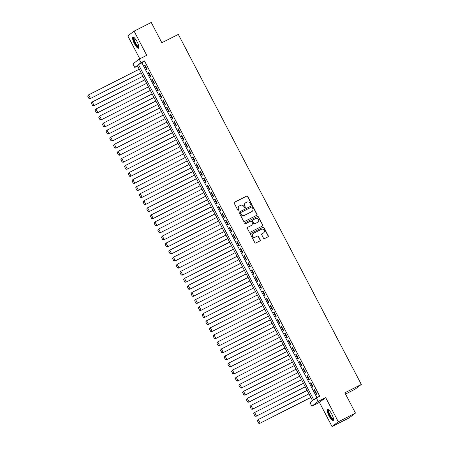 <?xml version="1.0" encoding="UTF-8"?>
<svg xmlns="http://www.w3.org/2000/svg" width="449" height="449" viewBox="0 0 449 449"><rect width="100%" height="100%" fill="white"/><g stroke="black" fill="none" stroke-linecap="round" stroke-linejoin="round"><path stroke-width="0.67" d="M251.317 204.519A0.55 0.528 52.8 0 0 251.535 203.795L247.691 196.438A0.78 0.752 52.8 0 0 246.653 196.084L234.53 202.23A0.78 0.752 52.8 0 0 234.221 203.262L238.065 210.62A0.55 0.528 52.8 0 0 238.868 210.817A0.55 0.528 52.8 0 0 239.008 210.143L238.514 209.189A2.503 2.413 52.8 0 1 239.508 205.883L240.518 205.373A2.503 2.413 52.8 0 1 243.835 206.495L244.329 207.449A0.55 0.528 52.8 0 0 245.132 207.646A0.55 0.528 52.8 0 0 245.272 206.972L244.778 206.018A2.503 2.413 52.8 0 1 245.771 202.707L246.782 202.196A2.503 2.413 52.8 0 1 250.093 203.324L250.593 204.273A0.55 0.528 52.8 0 0 251.317 204.519M251.305 204.525A0.55 0.528 52.8 0 0 251.367 203.925L247.517 196.567A0.78 0.752 52.8 0 0 246.484 196.213L234.361 202.359A0.78 0.752 52.8 0 0 234.339 202.37L234.53 202.23M238.778 210.873A0.55 0.528 52.8 0 0 238.84 210.272L238.514 209.189M245.042 207.702A0.55 0.528 52.8 0 0 245.103 207.101L244.778 206.018M331.704 413.984A6.219 1.639 -116.9 0 0 327.574 409.443A6.219 1.639 -116.9 0 0 329.061 415.993A6.219 1.639 -116.9 0 0 333.197 420.539A6.219 1.639 -116.9 0 0 331.704 413.984M137.08 41.695A6.219 1.639 -116.9 0 0 132.943 37.155A6.219 1.639 -116.9 0 0 134.436 43.71A6.219 1.639 -116.9 0 0 138.567 48.251A6.219 1.639 -116.9 0 0 137.08 41.695M263.529 238.223A0.78 0.752 52.8 0 0 264.568 238.576L267.963 236.853A0.78 0.752 52.8 0 0 268.278 235.82L264.001 227.643A0.78 0.752 52.8 0 0 262.968 227.295L250.845 233.435A0.78 0.752 52.8 0 0 250.536 234.468L254.808 242.645A0.78 0.752 52.8 0 0 255.846 242.993L259.954 240.911A0.78 0.752 52.8 0 0 260.263 239.878L258.433 236.382A0.78 0.752 52.8 0 0 257.4 236.028L255.363 237.061A2.093 2.015 52.8 0 1 253.124 233.542A2.093 2.015 52.8 0 1 253.421 233.357L261.402 229.31A2.093 2.015 52.8 0 1 263.642 232.829A2.093 2.015 52.8 0 1 263.344 233.02L262.014 233.693A0.78 0.752 52.8 0 0 261.7 234.726L263.529 238.223M316.287 397.904L318.133 401.434L311.859 406.205L310.012 402.674L312.56 400.738L137.299 65.503L134.756 67.44L132.915 63.91L139.19 59.139L141.031 62.669L138.488 64.6L313.744 399.834L316.287 397.904L319.722 396.164L144.466 60.929L141.031 62.669M139.19 59.139L146.733 55.317L134.099 31.144L151.251 22.45L161.859 42.739L178.32 34.399L361.327 384.451L344.86 392.796L355.468 413.086L338.316 421.779L325.682 397.606L318.133 401.434M256.705 215.307A0.78 0.752 52.8 0 0 257.013 214.274L252.742 206.102A0.78 0.752 52.8 0 0 251.704 205.749L239.581 211.889A0.78 0.752 52.8 0 0 239.272 212.927L243.543 221.099A0.78 0.752 52.8 0 0 244.582 221.452L256.705 215.307A0.78 0.752 52.8 0 0 256.845 214.403L252.568 206.231A0.78 0.752 52.8 0 0 251.535 205.878L239.412 212.018A0.78 0.752 52.8 0 0 239.39 212.029M258.371 216.873L262.643 225.044A0.78 0.752 52.8 0 1 262.334 226.083L250.211 232.223A0.78 0.752 52.8 0 1 249.178 231.869L247.348 228.373A0.78 0.752 52.8 0 1 247.657 227.34L252.574 224.848A0.78 0.752 52.8 0 0 252.888 223.815L251.676 221.492A0.78 0.752 52.8 0 0 250.637 221.144L245.519 223.737A0.55 0.528 52.8 0 1 244.935 222.816A0.55 0.528 52.8 0 1 245.014 222.766L257.339 216.519A0.78 0.752 52.8 0 1 258.371 216.873L262.643 225.044M355.468 413.086L349.193 417.856L332.041 426.55L338.316 421.779M134.099 31.144L127.825 35.914L139.802 58.825M147.109 69.275L144.892 65.038L144.471 65.363L146.683 69.595L147.109 69.275M150.797 76.33L148.585 72.098L148.159 72.418L150.376 76.656L150.797 76.33M154.484 83.391L152.273 79.153L151.846 79.479L154.063 83.71L154.484 83.391M158.177 90.445L155.96 86.214L155.539 86.534L157.751 90.771L158.177 90.445M161.864 97.506L159.653 93.269L159.227 93.594L161.444 97.826L161.864 97.506M165.558 104.561L163.341 100.329L162.92 100.649L165.131 104.886L165.558 104.561M169.245 111.621L167.034 107.384L166.607 107.709L168.818 111.941L169.245 111.621M172.932 118.676L170.721 114.444L170.294 114.764L172.511 119.002L172.932 118.676M176.625 125.737L174.408 121.499L173.988 121.825L176.199 126.057L176.625 125.737M180.313 132.792L178.101 128.56L177.675 128.88L179.892 133.117L180.313 132.792M184.006 139.852L181.789 135.615L181.368 135.94L183.579 140.172L184.006 139.852M187.693 146.907L185.482 142.675L185.055 142.995L187.267 147.233L187.693 146.907M191.381 153.968L189.169 149.73L188.743 150.05L190.96 154.288L191.381 153.968M195.074 161.023L192.857 156.791L192.436 157.111L194.647 161.343L195.074 161.023M198.761 168.083L196.55 163.846L196.123 164.166L198.34 168.403L198.761 168.083M202.454 175.138L200.237 170.901L199.816 171.226L202.028 175.458L202.454 175.138M206.142 182.193L203.93 177.961L203.504 178.281L205.715 182.518L206.142 182.193M209.829 189.254L207.618 185.016L207.191 185.342L209.408 189.573L209.829 189.254M213.522 196.308L211.305 192.077L210.884 192.397L213.095 196.634L213.522 196.308M217.209 203.369L214.998 199.132L214.571 199.457L216.788 203.689L217.209 203.369M220.902 210.424L218.685 206.192L218.265 206.512L220.476 210.749L220.902 210.424M224.59 217.484L222.378 213.247L221.952 213.572L224.163 217.804L224.59 217.484M228.277 224.539L226.066 220.307L225.639 220.627L227.856 224.865L228.277 224.539M231.97 231.6L229.753 227.362L229.332 227.688L231.544 231.92L231.97 231.6M235.658 238.655L233.446 234.423L233.02 234.743L235.237 238.98L235.658 238.655M239.351 245.715L237.134 241.478L236.713 241.803L238.924 246.035L239.351 245.715M243.038 252.77L240.821 248.538L240.4 248.858L242.612 253.096L243.038 252.77M246.726 259.831L244.514 255.593L244.088 255.919L246.305 260.151L246.726 259.831M250.419 266.886L248.202 262.654L247.781 262.974L249.992 267.211L250.419 266.886M254.106 273.946L251.895 269.709L251.468 270.034L253.685 274.266L254.106 273.946M257.793 281.001L255.582 276.769L255.155 277.089L257.372 281.327L257.793 281.001M261.486 288.062L259.269 283.824L258.849 284.15L261.06 288.381L261.486 288.062M265.174 295.116L262.962 290.885L262.536 291.205L264.753 295.442L265.174 295.116M268.867 302.177L266.65 297.94L266.229 298.265L268.44 302.497L268.867 302.177M272.554 309.232L270.343 305L269.916 305.32L272.128 309.552L272.554 309.232M276.242 316.292L274.03 312.055L273.604 312.375L275.821 316.612L276.242 316.292M279.935 323.347L277.718 319.11L277.297 319.435L279.508 323.667L279.935 323.347M283.622 330.402L281.411 326.17L280.984 326.49L283.201 330.728L283.622 330.402M287.315 337.463L285.098 333.225L284.677 333.551L286.889 337.783L287.315 337.463M291.003 344.518L288.791 340.286L288.365 340.606L290.576 344.843L291.003 344.518M294.69 351.578L292.479 347.341L292.052 347.666L294.269 351.898L294.69 351.578M298.383 358.633L296.166 354.401L295.745 354.721L297.956 358.959L298.383 358.633M302.07 365.694L299.859 361.456L299.432 361.782L301.649 366.014L302.07 365.694M305.763 372.749L303.546 368.517L303.126 368.837L305.337 373.074L305.763 372.749M309.451 379.809L307.239 375.572L306.813 375.897L309.024 380.129L309.451 379.809M313.138 386.864L310.927 382.632L310.5 382.952L312.717 387.19L313.138 386.864M144.466 60.929L141.918 62.866L316.91 397.589M314.193 390.013L316.405 394.244L316.831 393.925L314.614 389.687L314.193 390.013L314.659 389.771M345.522 394.054L355.052 389.221L361.327 384.451M325.682 397.606L319.407 402.377L332.041 426.55M319.407 402.377L311.859 406.205M137.568 66.014L134.756 67.44M141.918 62.866L138.488 64.6M144.471 65.363L144.937 65.122M148.159 72.418L148.63 72.182M151.846 79.479L152.318 79.237M155.539 86.534L156.005 86.298M159.227 93.594L159.698 93.353M162.92 100.649L163.385 100.413M166.607 107.709L167.079 107.468M170.294 114.764L170.766 114.529M173.988 121.825L174.453 121.584M177.675 128.88L178.146 128.644M181.368 135.94L181.834 135.699M185.055 142.995L185.521 142.76M188.743 150.05L189.214 149.814M192.436 157.111L192.902 156.875M196.123 164.166L196.595 163.93M199.816 171.226L200.282 170.99M203.504 178.281L203.969 178.045M207.191 185.342L207.663 185.106M210.884 192.397L211.35 192.161M214.571 199.457L215.043 199.221M218.265 206.512L218.73 206.276M221.952 213.572L222.418 213.331M225.639 220.627L226.111 220.392M229.332 227.688L229.798 227.447M233.02 234.743L233.491 234.507M236.713 241.803L237.179 241.562M240.4 248.858L240.866 248.623M244.088 255.919L244.559 255.677M247.781 262.974L248.246 262.738M251.468 270.034L251.94 269.793M255.155 277.089L255.627 276.853M258.849 284.15L259.314 283.908M262.536 291.205L263.007 290.969M266.229 298.265L266.695 298.024M269.916 305.32L270.388 305.084M273.604 312.375L274.075 312.139M277.297 319.435L277.763 319.2M280.984 326.49L281.456 326.255M284.677 333.551L285.143 333.315M288.365 340.606L288.83 340.37M292.052 347.666L292.524 347.431M295.745 354.721L296.211 354.486M299.432 361.782L299.904 361.54M303.126 368.837L303.591 368.601M306.813 375.897L307.279 375.656M310.5 382.952L310.972 382.716M245.334 202.999A2.503 2.413 52.8 0 0 244.604 206.147M239.07 206.17A2.503 2.413 52.8 0 0 238.34 209.318M252.198 207.337A0.55 0.528 52.8 0 0 251.474 207.096L240.832 212.484A0.55 0.528 52.8 0 0 240.613 213.208L241.135 214.212A2.503 2.413 52.8 0 0 244.452 215.34L251.726 211.653A2.503 2.413 52.8 0 0 252.72 208.342L252.198 207.337M240.658 212.613A0.55 0.528 52.8 0 0 240.445 213.337L240.613 213.208M251.996 211.49A2.503 2.413 52.8 0 1 251.558 211.782L244.284 215.469A2.503 2.413 52.8 0 1 240.967 214.341L240.445 213.337M262.356 226.072A0.78 0.752 52.8 0 0 262.474 225.174M252.596 224.837A0.78 0.752 52.8 0 1 252.405 224.977L247.489 227.469A0.78 0.752 52.8 0 0 247.466 227.48M244.857 222.889L257.339 216.519M257.675 222.261A2.093 2.015 52.8 0 0 258.416 219.337A2.093 2.015 52.8 0 0 255.739 218.556L252.927 219.982A0.78 0.752 52.8 0 0 252.619 221.015L253.831 223.338A0.78 0.752 52.8 0 0 254.864 223.686L257.507 222.39A2.093 2.015 52.8 0 0 257.889 222.137M252.736 220.122A0.78 0.752 52.8 0 0 252.445 221.144L252.619 221.015M257.507 222.39L254.695 223.815A0.78 0.752 52.8 0 1 253.657 223.467L252.445 221.144M258.203 217.002A0.78 0.752 52.8 0 0 257.165 216.648M263.552 232.896A2.093 2.015 52.8 0 1 263.17 233.149L261.84 233.822A0.78 0.752 52.8 0 0 261.818 233.834M253.045 233.609A2.093 2.015 52.8 0 0 255.189 237.19L255.363 237.061M259.971 240.9A0.78 0.752 52.8 0 0 260.094 240.007L258.265 236.511A0.78 0.752 52.8 0 0 257.226 236.157L255.189 237.19M267.986 236.842A0.78 0.752 52.8 0 0 268.109 235.95L263.832 227.772A0.78 0.752 52.8 0 0 262.8 227.424L250.677 233.564A0.78 0.752 52.8 0 0 250.654 233.575M87.673 96.086L88.964 98.555L87.673 96.086L88.582 94.879L139.241 69.213M141.087 72.738L90.002 98.729L141.126 72.822M87.841 95.957L88.582 94.879L90.429 98.41L89.132 98.432M88.964 98.555L90.002 98.729M138.915 47.05A5.382 1.414 63.1 0 1 135.16 43.295A5.382 1.414 63.1 0 1 134.122 37.587M134.38 37.817A4.984 1.313 -116.9 0 0 135.587 43.053A4.984 1.313 -116.9 0 0 138.881 46.702M133.302 37.121A6.179 1.628 -116.9 0 0 134.992 43.424A6.179 1.628 -116.9 0 0 138.808 47.981M333.545 419.332A5.382 1.414 63.1 0 1 330.638 417.048A5.382 1.414 63.1 0 1 328.202 411.02A5.382 1.414 63.1 0 1 328.747 409.87M329.005 410.105A4.984 1.313 -116.9 0 0 328.747 411.121A4.984 1.313 -116.9 0 0 330.767 416.33A4.984 1.313 -116.9 0 0 333.512 418.99M327.933 409.409A6.179 1.628 -116.9 0 0 327.798 410.476A6.179 1.628 -116.9 0 0 330.066 416.526A6.179 1.628 -116.9 0 0 333.433 420.27M91.36 103.147L92.651 105.616L91.36 103.147L92.275 101.94L142.928 76.268M144.774 79.799L93.695 105.79L144.819 79.883M91.529 103.017L92.275 101.94L94.116 105.47L92.825 105.487M92.651 105.616L93.695 105.79M95.053 110.201L96.344 112.671L95.053 110.201L95.963 108.995L146.621 83.329M148.462 86.853L97.382 112.845L148.507 86.938M95.222 110.072L95.963 108.995L97.809 112.525L96.513 112.542M96.344 112.671L97.382 112.845M98.741 117.262L100.032 119.731L98.741 117.262L99.656 116.055L150.308 90.384M152.155 93.914L101.076 119.905L152.2 93.998M98.909 117.133L99.656 116.055L101.496 119.58L100.2 119.602M100.032 119.731L101.076 119.905M102.428 124.317L103.719 126.786L102.428 124.317L103.343 123.11L153.996 97.444M155.842 100.969L104.763 126.96L155.887 101.053M102.602 124.188L103.343 123.11L105.189 126.64L103.893 126.657M103.719 126.786L104.763 126.96M106.121 131.377L107.412 133.847L106.121 131.377L107.03 130.171L157.689 104.499M159.53 108.029L108.45 134.021L159.575 108.114M106.29 131.248L107.03 130.171L108.877 133.695L107.58 133.718M107.412 133.847L108.45 134.021M109.809 138.432L111.099 140.902L109.809 138.432L110.723 137.226L161.376 111.554M163.223 115.084L112.143 141.076L163.268 115.168M109.977 138.303L110.723 137.226L112.564 140.756L111.273 140.773M111.099 140.902L112.143 141.076M113.502 145.493L114.792 147.962L113.502 145.493L114.411 144.286L165.069 118.615M166.91 122.145L115.831 148.136L166.955 122.229M113.67 145.364L114.411 144.286L116.257 147.811L114.961 147.833M114.792 147.962L115.831 148.136M117.189 152.548L118.48 155.017L117.189 152.548L118.098 151.341L168.757 125.669M170.603 129.2L119.524 155.191L170.648 129.284M117.357 152.419L118.098 151.341L119.945 154.871L118.648 154.888M118.48 155.017L119.524 155.191M120.876 159.608L122.167 162.078L120.876 159.608L121.791 158.402L172.444 132.73M174.291 136.26L123.211 162.252L174.335 136.344M121.05 159.479L121.791 158.402L123.638 161.926L122.341 161.949M122.167 162.078L123.211 162.252M124.569 166.663L125.86 169.133L124.569 166.663L125.479 165.457L176.137 139.785M177.978 143.315L126.899 169.307L178.023 143.399M124.738 166.534L125.479 165.457L127.325 168.987L126.029 169.004M125.86 169.133L126.899 169.307M128.257 173.724L129.548 176.193L128.257 173.724L129.172 172.517L179.825 146.845M181.671 150.376L130.592 176.367L181.716 150.46M128.425 173.595L129.172 172.517L131.013 176.042L129.716 176.064M129.548 176.193L130.592 176.367M131.95 180.779L133.241 183.248L131.95 180.779L132.859 179.572L183.518 153.9M185.358 157.431L134.279 183.422L185.403 157.515M132.118 180.65L132.859 179.572L134.706 183.102L133.409 183.119M133.241 183.248L134.279 183.422M135.637 187.839L136.928 190.309L135.637 187.839L136.547 186.632L187.205 160.961M189.051 164.491L137.972 190.483L189.096 164.575M135.806 187.71L136.547 186.632L138.393 190.157L137.097 190.18M136.928 190.309L137.972 190.483M139.325 194.894L140.616 197.364L139.325 194.894L140.24 193.687L190.892 168.016M192.739 171.546L141.66 197.538L192.784 171.63M139.499 194.765L140.24 193.687L142.086 197.218L140.79 197.234M140.616 197.364L141.66 197.538M143.018 201.955L144.309 204.424L143.018 201.955L143.927 200.742L194.585 175.076M196.426 178.601L145.347 204.598L196.471 178.691M143.186 201.826L143.927 200.742L145.773 204.273L144.477 204.295M144.309 204.424L145.347 204.598M146.705 209.01L147.996 211.479L146.705 209.01L147.62 207.803L198.273 182.131M200.119 185.662L149.04 211.653L200.164 185.746M146.874 208.88L147.62 207.803L149.461 211.333L148.164 211.35M147.996 211.479L149.04 211.653M150.398 216.064L151.689 218.54L150.398 216.064L151.307 214.858L201.96 189.192M203.807 192.716L152.727 218.714L203.852 192.806M150.567 215.935L151.307 214.858L153.154 218.388L151.857 218.41M151.689 218.54L152.727 218.714M154.086 223.125L155.376 225.594L154.086 223.125L154.995 221.918L205.653 196.247M207.5 199.777L156.42 225.768L207.539 199.861M154.254 222.996L154.995 221.918L156.841 225.449L155.545 225.465M155.376 225.594L156.42 225.768M157.773 230.18L159.064 232.655L157.773 230.18L158.688 228.973L209.341 203.307M211.187 206.832L160.108 232.829L211.232 206.922M157.947 230.051L158.688 228.973L160.529 232.503L159.238 232.526M159.064 232.655L160.108 232.829M161.466 237.24L162.757 239.71L161.466 237.24L162.375 236.034L213.034 210.362M214.875 213.892L163.795 239.884L214.919 213.977M161.634 237.111L162.375 236.034L164.222 239.564L162.925 239.581M162.757 239.71L163.795 239.884M165.153 244.295L166.444 246.765L165.153 244.295L166.068 243.089L216.721 217.423M218.568 220.947L167.488 246.939L218.612 221.031M165.322 244.166L166.068 243.089L167.909 246.619L166.613 246.641M166.444 246.765L167.488 246.939M168.841 251.356L170.137 253.825L168.841 251.356L169.756 250.149L220.408 224.478M222.255 228.008L171.176 253.999L222.3 228.092M169.015 251.227L169.756 250.149L171.602 253.679L170.306 253.696M170.137 253.825L171.176 253.999M172.534 258.411L173.825 260.88L172.534 258.411L173.443 257.204L224.102 231.538M225.948 235.063L174.869 261.054L225.987 235.147M172.702 258.282L173.443 257.204L175.29 260.734L173.993 260.751M173.825 260.88L174.869 261.054M176.221 265.471L177.512 267.941L176.221 265.471L177.136 264.265L227.789 238.593M229.635 242.123L178.556 268.115L229.68 242.207M176.39 265.342L177.136 264.265L178.977 267.789L177.686 267.812M177.512 267.941L178.556 268.115M179.914 272.526L181.205 274.996L179.914 272.526L180.824 271.319L231.482 245.654M233.323 249.178L182.243 275.17L233.368 249.262M180.083 272.397L180.824 271.319L182.67 274.85L181.374 274.867M181.205 274.996L182.243 275.17M183.602 279.587L184.893 282.056L183.602 279.587L184.517 278.38L235.169 252.708M237.016 256.239L185.937 282.23L237.061 256.323M183.77 279.458L184.517 278.38L186.357 281.905L185.061 281.927M184.893 282.056L185.937 282.23M187.289 286.642L188.586 289.111L187.289 286.642L188.204 285.435L238.857 259.763M240.703 263.294L189.624 289.285L240.748 263.378M187.463 286.513L188.204 285.435L190.05 288.965L188.754 288.982M188.586 289.111L189.624 289.285M190.982 293.702L192.273 296.172L190.982 293.702L191.891 292.495L242.55 266.824M244.396 270.354L193.311 296.346L244.436 270.438M191.151 293.573L191.891 292.495L193.738 296.02L192.441 296.043M192.273 296.172L193.311 296.346M194.67 300.757L195.96 303.227L194.67 300.757L195.584 299.55L246.237 273.879M248.084 277.409L197.004 303.401L248.129 277.493M194.838 300.628L195.584 299.55L197.425 303.081L196.134 303.097M195.96 303.227L197.004 303.401M198.363 307.818L199.653 310.287L198.363 307.818L199.272 306.611L249.93 280.939M251.771 284.47L200.692 310.461L251.816 284.554M198.531 307.688L199.272 306.611L201.118 310.136L199.822 310.158M199.653 310.287L200.692 310.461M202.05 314.872L203.341 317.342L202.05 314.872L202.965 313.666L253.618 287.994M255.464 291.524L204.385 317.516L255.509 291.609M202.218 314.743L202.965 313.666L204.806 317.196L203.509 317.213M203.341 317.342L204.385 317.516M205.737 321.933L207.028 324.403L205.737 321.933L206.652 320.726L257.305 295.055M259.152 298.585L208.072 324.576L259.196 298.669M205.911 321.804L206.652 320.726L208.499 324.251L207.202 324.273M207.028 324.403L208.072 324.576M209.43 328.988L210.721 331.457L209.43 328.988L210.34 327.781L260.998 302.11M262.839 305.64L211.76 331.631L262.884 305.724M209.599 328.859L210.34 327.781L212.186 331.311L210.89 331.328M210.721 331.457L211.76 331.631M213.118 336.048L214.409 338.518L213.118 336.048L214.033 334.842L264.686 309.17M266.532 312.7L215.453 338.692L266.577 312.785M213.286 335.919L214.033 334.842L215.874 338.366L214.583 338.389M214.409 338.518L215.453 338.692M216.811 343.103L218.102 345.573L216.811 343.103L217.72 341.897L268.379 316.225M270.219 319.755L219.14 345.747L270.264 319.84M216.979 342.974L217.72 341.897L219.567 345.427L218.27 345.444M218.102 345.573L219.14 345.747M220.498 350.164L221.789 352.633L220.498 350.164L221.408 348.952L272.066 323.286M273.912 326.81L222.833 352.807L273.957 326.9M220.667 350.035L221.408 348.952L223.254 352.482L221.958 352.504M221.789 352.633L222.833 352.807M224.186 357.219L225.477 359.688L224.186 357.219L225.101 356.012L275.753 330.341M277.6 333.871L226.521 359.862L277.645 333.955M224.36 357.09L225.101 356.012L226.947 359.542L225.651 359.559M225.477 359.688L226.521 359.862M227.879 364.274L229.17 366.749L227.879 364.274L228.788 363.067L279.446 337.401M281.287 340.926L230.208 366.923L281.332 341.016M228.047 364.145L228.788 363.067L230.634 366.597L229.338 366.62M229.17 366.749L230.208 366.923M231.566 371.334L232.857 373.804L231.566 371.334L232.481 370.128L283.134 344.456M284.98 347.986L233.901 373.978L285.025 348.07M231.735 371.205L232.481 370.128L234.322 373.658L233.025 373.675M232.857 373.804L233.901 373.978M235.259 378.389L236.55 380.864L235.259 378.389L236.168 377.182L286.827 351.516M288.668 355.041L237.588 381.038L288.713 355.131M235.428 378.26L236.168 377.182L238.015 380.713L236.718 380.735M236.55 380.864L237.588 381.038M238.947 385.45L240.237 387.919L238.947 385.45L239.856 384.243L290.514 358.571M292.361 362.102L241.281 388.093L292.406 362.186M239.115 385.321L239.856 384.243L241.702 387.773L240.406 387.79M240.237 387.919L241.281 388.093M242.634 392.505L243.925 394.974L242.634 392.505L243.549 391.298L294.202 365.632M296.048 369.157L244.969 395.148L296.093 369.241M242.808 392.375L243.549 391.298L245.395 394.828L244.099 394.851M243.925 394.974L244.969 395.148M246.327 399.565L247.618 402.035L246.327 399.565L247.236 398.358L297.895 372.687M299.736 376.217L248.656 402.209L299.78 376.301M246.495 399.436L247.236 398.358L249.083 401.889L247.786 401.906M247.618 402.035L248.656 402.209M250.014 406.62L251.305 409.09L250.014 406.62L250.929 405.413L301.582 379.747M303.429 383.272L252.349 409.264L303.473 383.356M250.183 406.491L250.929 405.413L252.77 408.944L251.474 408.96M251.305 409.09L252.349 409.264M253.707 413.681L254.998 416.15L253.707 413.681L254.617 412.474L305.269 386.802M307.116 390.333L256.037 416.324L307.161 390.417M253.876 413.551L254.617 412.474L256.463 415.999L255.167 416.021M254.998 416.15L256.037 416.324M257.395 420.735L258.686 423.205L257.395 420.735L258.304 419.529L308.963 393.863M310.809 397.387L259.73 423.379L310.848 397.472M257.563 420.606L258.304 419.529L260.151 423.059L258.854 423.076M258.686 423.205L259.73 423.379"/></g></svg>
